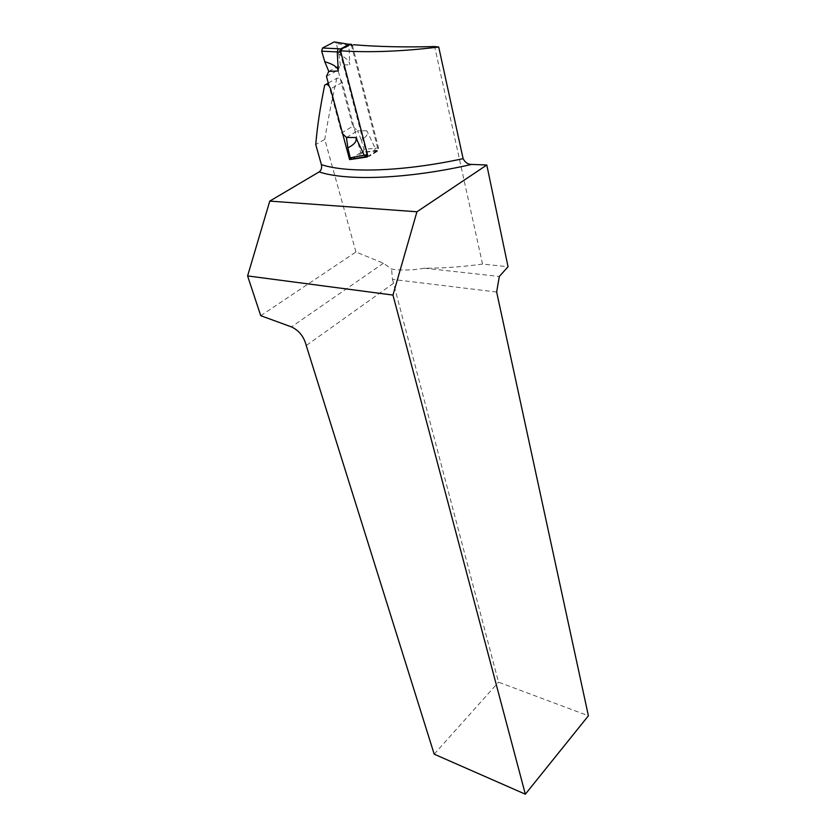 <?xml version="1.0" encoding="UTF-8"?>
<svg xmlns="http://www.w3.org/2000/svg" width="836" height="836" viewBox="0 0 836 836"><rect width="100%" height="100%" fill="white"/><g stroke="black" fill="none" stroke-linecap="round" stroke-linejoin="round"><path stroke-width="0.63" stroke-dasharray="4.18 3.13" d="M367.589 154.9L368.624 156.28L369.533 156.186L377.726 151.034L378.53 148.045L352.531 45.865L336.333 43.545L338.862 54.225C345.926 57.621 349.573 61.122 349.793 64.717L348.957 45.75M326.479 76.369L338.016 70.099L352.802 126.257L341.673 132.882L329.05 85.93M328.767 71.384L340.346 65.135L338.016 70.099M338.862 54.225L340.346 65.135L349.793 64.717M365.583 156.593L352.217 159.154L363.169 152.34L374.507 151.306L375.207 148.285L363.953 149.331L361.194 139.737C366.481 137.146 368.362 134.168 366.826 130.813L375.207 148.285M346.438 137.48L357.526 130.813L352.802 126.257M336.302 43.409L335.278 41.936M341.673 132.882L342.676 133.854M347.964 44.12L348.957 45.708M350.075 44.308L351.183 45.938M367.129 156.123L368.321 156.165L376.513 151.013L377.224 148.024L375.218 148.327M361.194 139.737L357.526 130.813L366.826 130.813M363.984 149.456L363.169 152.34M260.738 315.695L355.958 251.991L383.442 263.225L391.561 269.119C402.022 270.592 412.963 270.289 424.395 268.189C442.432 268.283 461.806 266.914 482.539 264.092L508.037 266.736M482.539 264.092L434.636 46.555M355.958 251.991L324.776 139.403L315.747 144.555M328.276 83.046L336.814 78.26C339.071 77.56 340.879 78.95 342.217 82.409L360.682 152.664L378.185 150.135L351.266 44.538L339.688 50.745M336.814 78.26C331.819 100.278 327.806 120.656 324.776 139.403M340.033 52.093L366.805 154.879M424.395 268.189L499.311 276.476M496.647 292.004L392.481 279.412L391.561 269.119M392.481 279.412L498.528 682.166L588.398 715.783M434.187 754.166L498.528 682.166M393.411 283.362L306.248 345.54M324.692 85.126L326.009 84.352M367.338 156.949L378.185 150.135M350.744 158.84L360.682 152.664M378.53 148.045L377.224 148.024M369.533 156.186L366.074 156.499M374.507 151.306L377.726 151.034M342.217 82.409L330.596 88.856M383.442 263.225L291.44 326.886M348.027 44.151L347.327 44.026M350.18 44.35L349.469 44.277M350.493 44.287L351.329 44.235M368.624 156.28L367.37 156.259"/><path stroke-width="1.25" d="M329.05 85.93L326.479 76.369L328.767 71.384L324.776 61.697C333.491 64.288 337.984 67.392 338.235 70.997L337.263 51.926L338.225 48.749L322.508 48.018L334.275 41.915L347.964 44.12M337.263 51.874L339.5 52.114L340.471 48.99L349.239 44.36L351.329 44.235L352.531 45.865M339.5 52.114L340.848 52.041L341.705 48.916L350.483 44.287L347.003 44.13M340.848 52.041L367.589 154.9L366.283 154.879L367.129 156.123M324.776 61.697L321.682 51.174L337.263 51.926M322.508 48.018L321.682 51.174M347.327 44.026L334.275 41.915M342.676 133.854L346.438 137.48L347.86 147.878L350.263 157.826L364.256 155.13L366.293 156.468M347.86 147.878C354.673 144.367 357.306 140.918 355.749 137.522L364.256 155.13M352.217 159.154L351.454 159.3L350.294 157.952M463.113 158.662C402.889 171.694 347.368 173.292 321.4 164.64C322.027 167.931 321.264 170.356 319.122 171.923C347.013 181.203 407.508 179.071 471.629 164.42C467.993 164.483 465.161 162.56 463.113 158.662L438.722 47.025L434.636 46.555C404.812 47.359 377.736 46.743 353.419 44.726M471.629 164.42L486.803 165.005L508.037 266.736L499.311 276.476L496.647 292.004L588.398 715.783L525.342 794.2L392.962 295.077L416.945 211.769L486.803 165.005M525.342 794.2L434.187 754.166L306.248 345.54C303.98 336.699 299.048 330.481 291.44 326.886L260.738 315.695L247.602 275.922L392.962 295.077M319.122 171.923L269.767 201.1L247.602 275.922M321.4 164.64L315.747 144.555C317.199 127.009 320.178 107.196 324.692 85.126C326.897 83.59 328.861 84.833 330.596 88.856L349.584 159.561L350.744 158.84M340.033 52.093L339.688 50.745C369.021 52.741 402.032 51.508 438.722 47.025M366.805 154.879L367.338 156.949L351.977 159.268M351.58 159.321L349.584 159.561M416.945 211.769L269.767 201.1M326.009 84.352L328.276 83.046M341.705 48.916L338.225 48.749M328.767 71.384L338.235 70.997M346.438 137.48L355.749 137.522M364.277 155.172L366.283 154.879M366.074 156.499L351.454 159.3M349.469 44.277L347.943 44.12M367.182 156.332L365.51 156.583"/></g></svg>
